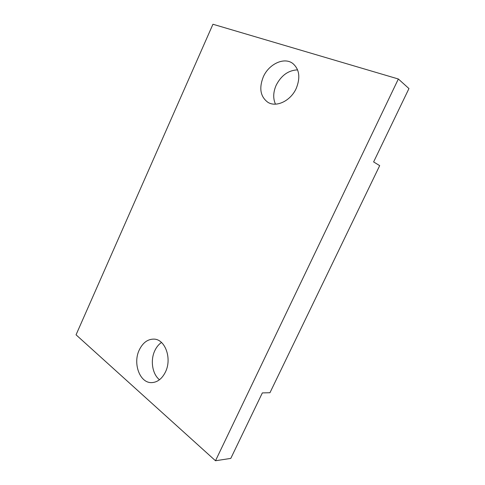 <?xml version="1.0" encoding="UTF-8"?>
<svg xmlns="http://www.w3.org/2000/svg" width="485" height="485" viewBox="0 0 485 485"><rect width="100%" height="100%" fill="white"/><g stroke="black" fill="none" stroke-linecap="round" stroke-linejoin="round"><path stroke-width="0.73" d="M215.498 460.75L230.787 458.404L262.343 392.911L269.963 392.723L379.688 165.634L373.614 161.929L408.952 88.567L398.349 78.994L212.945 24.25L76.048 334.814L215.498 460.75L398.349 78.994M139.28 349.946C142.857 342.64 147.779 339.033 154.048 339.118C165.13 339.227 172.163 358.463 165.494 371.904C162.069 378.785 157.449 382.356 151.629 382.623C139.777 383.156 132.648 363.344 139.28 349.946M263.276 76.933C268.732 64.135 284.077 56.769 292.734 63.432C299.39 69.179 300.573 77.467 296.274 88.312C290.745 100.916 276.183 107.761 267.811 102.256C260.39 96.667 258.881 88.228 263.276 76.933M161.487 342.465C158.68 344.386 156.437 347.151 154.763 350.764C150.174 360.379 152.314 374.171 159.492 379.743M297.596 69.876C288.369 70.295 281.221 75.424 276.159 85.269C273.164 92.18 272.934 98.473 275.474 104.154"/></g></svg>
